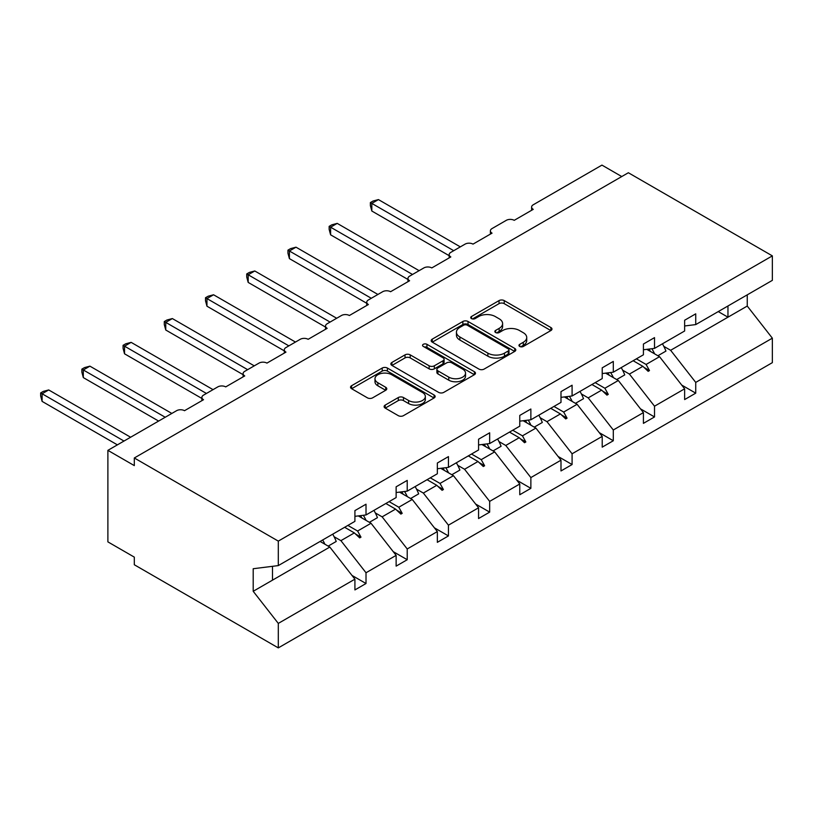 <?xml version="1.0" encoding="UTF-8"?>
<svg xmlns="http://www.w3.org/2000/svg" width="813" height="813" viewBox="0 0 813 813"><rect width="100%" height="100%" fill="white"/><g stroke="black" fill="none" stroke-linecap="round" stroke-linejoin="round"><path stroke-width="1.22" d="M519.72 346.45A2.571 1.484 0 0 0 523.348 346.45L550.899 330.535A3.669 2.114 0 0 0 551.976 329.041A3.669 2.114 0 0 0 550.899 327.537L504.223 300.597A3.669 2.114 0 0 0 499.04 300.597L471.479 316.501A2.571 1.484 0 0 0 470.727 317.548A2.571 1.484 0 0 0 471.479 318.594A2.571 1.484 0 0 0 475.117 318.594L478.674 316.542A11.738 6.778 0 0 1 495.28 316.542L499.162 318.787A11.738 6.778 0 0 1 502.607 323.574A11.738 6.778 0 0 1 499.162 328.371L495.595 330.424A2.571 1.484 0 0 0 494.843 331.47A2.571 1.484 0 0 0 495.595 332.517A2.571 1.484 0 0 0 499.233 332.517L502.8 330.464A11.738 6.778 0 0 1 519.395 330.464L523.287 332.71A11.738 6.778 0 0 1 526.722 337.497A11.738 6.778 0 0 1 523.287 342.293L519.72 344.346A2.571 1.484 0 0 0 518.968 345.393A2.571 1.484 0 0 0 519.72 346.45L519.72 344.346M385.189 405.098A3.669 2.114 0 0 0 384.112 406.591A3.669 2.114 0 0 0 385.189 408.096L398.289 415.656A3.669 2.114 0 0 0 403.472 415.656L434.071 397.984A3.669 2.114 0 0 0 435.148 396.49A3.669 2.114 0 0 0 434.071 394.996L387.395 368.045A3.669 2.114 0 0 0 382.212 368.045L351.602 385.708A3.669 2.114 0 0 0 350.535 387.212A3.669 2.114 0 0 0 351.602 388.705L367.425 397.842A3.669 2.114 0 0 0 372.608 397.842L385.708 390.281A3.669 2.114 0 0 0 386.785 388.777A3.669 2.114 0 0 0 385.708 387.283L377.862 382.75A9.807 5.661 0 0 1 374.986 378.746A9.807 5.661 0 0 1 381.043 373.513A9.807 5.661 0 0 1 391.734 374.742L422.465 392.486A9.807 5.661 0 0 1 425.341 396.49A9.807 5.661 0 0 1 419.284 401.724A9.807 5.661 0 0 1 408.593 400.494L403.472 397.537A3.669 2.114 0 0 0 398.289 397.537L385.189 405.098L385.189 408.096M684.637 325.972L695.735 324.59L772.35 280.353L772.35 255.871L628.358 172.742L134.308 457.983L134.308 465.605L107.885 450.351L176.584 410.697A5.6 3.232 180 0 1 184.51 410.697L203.524 399.711A5.6 3.232 0 0 1 201.888 397.425A5.6 3.232 0 0 1 203.524 395.138L217.793 386.897A5.6 3.232 180 0 1 225.719 386.897L244.743 375.921A5.6 3.232 0 0 1 243.097 373.624A5.6 3.232 0 0 1 244.743 371.338L259.012 363.106A5.6 3.232 180 0 1 266.938 363.106L285.963 352.12A5.6 3.232 0 0 1 284.316 349.834A5.6 3.232 0 0 1 285.963 347.547L300.221 339.306A5.6 3.232 180 0 1 308.147 339.306L327.172 328.33A5.6 3.232 0 0 1 325.535 326.033A5.6 3.232 0 0 1 327.172 323.747L341.44 315.515A5.6 3.232 180 0 1 349.366 315.515L368.391 304.529A5.6 3.232 0 0 1 366.744 302.243A5.6 3.232 0 0 1 368.391 299.956L382.659 291.715A5.6 3.232 180 0 1 390.586 291.715L409.6 280.739A5.6 3.232 0 0 1 407.963 278.442A5.6 3.232 0 0 1 409.6 276.156L423.868 267.924A5.6 3.232 180 0 1 431.794 267.924L450.819 256.938A5.6 3.232 0 0 1 449.172 254.652A5.6 3.232 0 0 1 450.819 252.365L465.087 244.124A5.6 3.232 180 0 1 473.014 244.124L492.038 233.148A5.6 3.232 0 0 1 490.391 230.851A5.6 3.232 0 0 1 492.038 228.565L506.296 220.333A5.6 3.232 180 0 1 514.223 220.333L533.247 209.348A5.6 3.232 0 0 1 531.611 207.061A5.6 3.232 0 0 1 533.247 204.774L601.945 165.11L621.752 176.553M772.35 255.871L278.3 541.112L134.308 457.983M478.938 369.092A3.669 2.114 0 0 0 484.121 369.092L514.72 351.419A3.669 2.114 0 0 0 515.798 349.925A3.669 2.114 0 0 0 514.72 348.431L468.044 321.481A3.669 2.114 0 0 0 462.861 321.481L432.262 339.143A3.669 2.114 0 0 0 431.185 340.647A3.669 2.114 0 0 0 432.262 342.141L478.938 369.092M424.335 346.999A2.571 1.484 0 0 1 426.947 347.364L426.947 344.316L474.396 371.714A3.669 2.114 0 0 1 475.473 373.208A3.669 2.114 0 0 1 474.396 374.702L443.796 392.374A3.669 2.114 0 0 1 438.614 392.374L391.937 365.423L391.937 362.425A3.669 2.114 0 0 0 390.86 363.929A3.669 2.114 0 0 0 391.937 365.423M391.937 362.425L405.026 354.864A3.669 2.114 0 0 1 410.219 354.864L429.142 365.799A3.669 2.114 0 0 0 434.335 365.799L443.024 360.779A3.669 2.114 0 0 0 444.091 359.285A3.669 2.114 0 0 0 443.024 357.791L423.309 346.409A2.571 1.484 0 0 1 422.557 345.362A2.571 1.484 0 0 1 424.142 343.99A2.571 1.484 0 0 1 426.947 344.316M278.3 541.112L278.3 565.594L354.915 521.357L354.915 510.605L366.013 504.202L366.013 514.954L354.915 516.336M351.978 575.421L366.013 583.521L366.013 572.759L396.134 555.37L371.033 523.267L358.299 515.909M334.102 536.722L340.911 540.655L366.013 572.759M366.013 514.954L396.134 497.566L396.134 486.804L407.222 480.402L407.222 491.154L396.134 492.536M393.197 551.62L407.222 559.72L407.222 548.968L437.343 531.58L412.242 499.467L399.508 492.119M375.311 512.922L382.13 516.855L407.222 548.968M407.222 491.154L437.343 473.766L437.343 463.014L448.441 456.611L448.441 467.363L437.343 468.745M434.406 527.83L448.441 535.93L448.441 525.168L478.562 507.779L453.461 475.676L440.727 468.318M416.53 489.131L423.339 493.064L448.441 525.168M448.441 467.363L478.562 449.975L478.562 439.213L489.66 432.811L489.66 443.563L478.562 444.945M475.625 504.03L489.66 512.129L489.66 501.377L519.771 483.989L494.68 451.876L481.936 444.528M457.749 465.331L464.558 469.264L489.66 501.377M489.66 443.563L519.771 426.175L519.771 415.423L530.869 409.02L530.869 419.772L519.771 421.154M516.844 480.239L530.869 488.339L530.869 477.577L560.99 460.188L535.889 428.085L523.155 420.728M498.958 441.54L505.767 445.473L530.869 477.577M530.869 419.772L560.99 402.384L560.99 391.632L572.088 385.22L572.088 395.972L560.99 397.354M558.053 456.439L572.088 464.538L572.088 453.786L602.209 436.398L577.108 404.285L564.374 396.937M540.178 417.74L546.986 421.673L572.088 453.786M572.088 395.972L602.209 378.584L602.209 367.832L613.297 361.429L613.297 372.181L602.209 373.563M599.272 432.648L613.297 440.748L613.297 429.996L643.418 412.598L618.317 380.494L605.583 373.137M581.386 393.949L588.206 397.882L613.297 429.996M613.297 372.181L643.418 354.793L643.418 344.041L654.516 337.629L654.516 348.381L643.418 349.763M640.492 408.848L654.516 416.947L654.516 406.195L684.637 388.807L684.637 399.559L695.735 393.157L695.735 382.405L772.35 338.167L772.35 362.649L278.3 647.89L134.308 564.75L134.308 557.129L107.885 541.875L107.885 450.351M622.606 370.159L629.414 374.082L654.516 406.195M695.735 324.59L695.735 313.838L684.637 320.241L684.637 330.993L654.516 348.381M681.701 385.057L695.735 393.157M663.825 346.358L670.634 350.291L695.735 382.405M278.3 565.594L253.199 568.724L253.199 591.295L329.814 547.058L320.109 541.458M329.814 547.058L354.915 579.171L354.915 589.923L366.013 583.521M407.222 559.72L396.134 566.133L396.134 555.37M448.441 535.93L437.343 542.332L437.343 531.58M489.66 512.129L478.562 518.542L478.562 507.779M530.869 488.339L519.771 494.741L519.771 483.989M572.088 464.538L560.99 470.951L560.99 460.188M613.297 440.748L602.209 447.15L602.209 436.398M654.516 416.947L643.418 423.36L643.418 412.598M253.199 591.295L278.3 623.408L354.915 579.171M278.3 623.408L278.3 647.89M340.911 540.655L354.346 532.901L359.661 537.901L360.982 537.139L357.598 531.021L371.033 523.267M347.883 525.422L357.598 531.021M344.641 527.291L354.346 532.901M382.13 516.855L395.565 509.101L400.87 514.101L402.191 513.338L398.807 507.231L412.242 499.467M389.102 501.621L398.807 507.231M385.85 503.491L395.565 509.101M423.339 493.064L436.784 485.31L442.089 490.31L443.41 489.548L440.026 483.43L453.461 475.676M430.311 477.831L440.026 483.43M427.069 479.7L436.784 485.31M464.558 469.264L477.993 461.51L483.298 466.52L484.619 465.747L481.235 459.64L494.68 451.876M471.53 454.03L481.235 459.64M468.288 455.9L477.993 461.51M505.767 445.473L519.212 437.719L524.517 442.719L525.838 441.957L522.454 435.839L535.889 428.085M512.749 430.24L522.454 435.839M509.497 432.11L519.212 437.719M546.986 421.673L560.421 413.919L565.736 418.929L567.057 418.156L563.673 412.049L577.108 404.285M553.958 406.439L563.673 412.049M550.716 408.309L560.421 413.919M588.206 397.882L601.64 390.128L606.945 395.128L608.266 394.366L604.882 388.248L618.317 380.494M595.177 382.649L604.882 388.248M591.935 384.519L601.64 390.128M629.414 374.082L642.859 366.328L648.164 371.338L649.485 370.576L646.101 364.458L659.536 356.694L684.637 388.807M636.386 358.848L646.101 364.458M659.536 356.694L646.802 349.346M633.144 360.718L642.859 366.328M670.634 350.291L747.249 306.054L772.35 338.167M718.255 311.582L727.96 317.192L727.96 305.983M747.249 294.845L747.249 306.054M272.487 580.157L272.487 566.315M643.987 367.395L649.485 370.576M602.779 391.195L608.266 394.366M561.559 414.986L567.057 418.156M520.34 438.786L525.838 441.957M479.131 462.577L484.619 465.747M437.912 486.377L443.41 489.548M396.703 510.168L402.191 513.338M355.484 533.968L360.982 537.139M520.747 346.805L523.287 345.342A11.738 6.778 0 0 0 526.722 340.545L526.722 337.497M502.607 323.574L502.607 326.623A11.738 6.778 0 0 1 499.162 331.419L496.621 332.883M550.848 330.566L504.223 303.645A3.669 2.114 0 0 0 499.04 303.645L472.505 318.96M514.68 351.45L468.044 324.529A3.669 2.114 0 0 0 462.861 324.529L432.303 342.171M508.237 350.972A2.571 1.484 0 0 0 508.989 349.925A2.571 1.484 0 0 0 508.237 348.879L467.272 325.22A2.571 1.484 0 0 0 463.634 325.22L459.873 327.395A11.738 6.778 0 0 0 456.439 332.182A11.738 6.778 0 0 0 459.873 336.978L487.881 353.147A11.738 6.778 0 0 0 504.477 353.147L508.237 350.972L508.237 354.021A2.571 1.484 0 0 0 508.989 352.974L508.989 349.925M456.439 332.182L456.439 335.23A11.738 6.778 0 0 0 459.873 340.027L459.873 336.978M508.237 354.021L504.477 356.196A11.738 6.778 0 0 1 487.881 356.196L459.873 340.027M391.978 365.454L405.026 357.913L405.026 354.864M444.091 359.285L444.091 362.334A3.669 2.114 0 0 1 443.024 363.828L434.335 368.848A3.669 2.114 0 0 1 429.142 368.848L410.219 357.913A3.669 2.114 0 0 0 405.026 357.913M426.947 347.364L474.355 374.732M448.786 377.141A9.807 5.661 0 0 0 459.477 378.37A9.807 5.661 0 0 0 465.534 373.137A9.807 5.661 0 0 0 462.668 369.132L451.835 362.872A3.669 2.114 0 0 0 446.652 362.872L437.963 367.893A3.669 2.114 0 0 0 436.886 369.387A3.669 2.114 0 0 0 437.963 370.891L448.786 377.141L448.786 380.189A9.807 5.661 0 0 0 459.477 381.419A9.807 5.661 0 0 0 465.534 376.185L465.534 373.137M436.886 369.387L436.886 372.445A3.669 2.114 0 0 0 437.963 373.939L437.963 370.891M448.786 380.189L437.963 373.939M425.341 396.49L425.341 399.539A9.807 5.661 0 0 1 419.284 404.772A9.807 5.661 0 0 1 408.593 403.543L403.472 400.585A3.669 2.114 0 0 0 398.289 400.585L385.24 408.126M374.986 378.746L374.986 381.795A9.807 5.661 0 0 0 377.862 385.799L377.862 382.75M385.657 390.301L377.862 385.799M434.02 398.014L387.395 371.094A3.669 2.114 0 0 0 382.212 371.094L351.653 388.736M370.372 202.559L371.826 203.402L371.826 211.024L370.372 205.608L370.372 202.559L373.015 201.035L378.431 199.592L371.826 203.402L453.725 250.689M371.826 211.024L449.172 255.689M378.431 199.592L460.331 246.878M651.853 348.716A29.888 17.256 60 0 1 654.617 353.858M662.422 343.818A29.888 17.256 60 0 1 665.949 351.094L657.89 355.748M649.008 349.072A25.406 14.664 60 0 1 650.461 351.46M329.153 226.36L330.606 227.193L330.606 234.825L329.153 229.408L329.153 226.36L331.795 224.835L337.212 223.382L330.606 227.193L412.506 274.479M330.606 234.825L407.963 279.479M337.212 223.382L419.112 270.668M610.634 372.517A29.888 17.256 60 0 1 613.398 377.649M621.213 367.608A29.888 17.256 60 0 1 624.74 374.895L616.681 379.549M607.789 372.862A25.406 14.664 60 0 1 609.252 375.25M287.944 250.15L289.398 250.993L289.398 258.615L287.944 253.199L287.944 250.15L290.576 248.626L295.993 247.182L289.398 250.993L371.297 298.28M289.398 258.615L366.744 303.279M295.993 247.182L377.903 294.458M569.415 396.307A29.888 17.256 60 0 1 572.189 401.449M579.994 391.409A29.888 17.256 60 0 1 583.521 398.685L575.462 403.339M566.57 396.663A25.406 14.664 60 0 1 568.033 399.051M246.725 273.951L248.178 274.784L248.178 282.416L246.725 276.999L246.725 273.951L249.367 272.426L254.784 270.973L248.178 274.784L330.078 322.07M248.178 282.416L325.535 327.07M254.784 270.973L336.684 318.259M528.206 420.097A29.888 17.256 60 0 1 530.97 425.24M538.785 415.199A29.888 17.256 60 0 1 542.301 422.486L534.253 427.14M525.361 420.453A25.406 14.664 60 0 1 526.814 422.841M205.506 297.741L206.959 298.584L206.959 306.206L205.506 300.79L205.506 297.741L208.148 296.217L213.565 294.773L206.959 298.584L288.859 345.871M206.959 306.206L284.316 350.87M213.565 294.773L295.465 342.049M486.987 443.898A29.888 17.256 60 0 1 489.751 449.04M497.566 439A29.888 17.256 60 0 1 501.093 446.276L493.034 450.93M484.142 444.254A25.406 14.664 60 0 1 485.605 446.642M164.297 321.541L165.75 322.375L165.75 330.007L164.297 324.59L164.297 321.541L166.939 320.017L172.356 318.564L165.75 322.375L247.65 369.661M165.75 330.007L243.097 374.661M172.356 318.564L254.256 365.85M445.778 467.688A29.888 17.256 60 0 1 448.542 472.831M456.347 462.79A29.888 17.256 60 0 1 459.873 470.077L451.815 474.731M442.933 468.044A25.406 14.664 60 0 1 444.386 470.432M123.078 345.332L124.531 346.175L124.531 353.797L123.078 348.381L123.078 345.332L125.72 343.808L131.137 342.364L124.531 346.175L206.431 393.462M124.531 353.797L201.888 398.461M131.137 342.364L213.036 389.64M404.559 491.489A29.888 17.256 60 0 1 407.323 496.631M415.138 486.591A29.888 17.256 60 0 1 418.665 493.867L410.606 498.521M401.713 491.845A25.406 14.664 60 0 1 403.177 494.233M81.869 369.132L83.312 369.966L83.312 377.598L81.869 372.181L81.869 369.132L84.501 367.608L89.918 366.155L83.312 369.966L165.222 417.252M83.312 377.598L158.616 421.063M89.918 366.155L171.828 413.441M363.34 515.279A29.888 17.256 60 0 1 366.104 520.422M373.919 510.381A29.888 17.256 60 0 1 377.445 517.668L369.387 522.312M360.494 515.635A25.406 14.664 60 0 1 361.958 518.023M40.65 392.923L42.103 393.766L42.103 401.388L40.65 395.972L40.65 392.923L43.292 391.399L48.709 389.945L42.103 393.766L124.003 441.053M42.103 401.388L117.397 444.863M48.709 389.945L130.608 437.231M322.67 539.974A29.888 17.256 60 0 1 324.895 544.222M332.71 534.182A29.888 17.256 60 0 1 336.226 541.458L328.167 546.112M320.424 541.275A25.406 14.664 60 0 1 320.739 541.824M523.287 345.342L523.287 342.293M495.595 332.517L495.595 330.424M499.162 331.419L499.162 328.371M471.479 318.594L471.479 316.501M499.04 303.645L499.04 300.597M504.223 303.645L504.223 300.597M550.899 330.535L550.899 327.537M432.262 342.141L432.262 339.143M462.861 324.529L462.861 321.481M468.044 324.529L468.044 321.481M514.72 351.419L514.72 348.431M487.881 356.196L487.881 353.147M504.477 356.196L504.477 353.147M410.219 357.913L410.219 354.864M429.142 368.848L429.142 365.799M434.335 368.848L434.335 365.799M443.024 363.828L443.024 360.779M474.396 374.702L474.396 371.714M398.289 400.585L398.289 397.537M403.472 400.585L403.472 397.537M408.593 403.543L408.593 400.494M385.708 390.281L385.708 387.283M351.602 388.705L351.602 385.708M382.212 371.094L382.212 368.045M387.395 371.094L387.395 368.045M434.071 397.984L434.071 394.996M531.611 210.293L531.611 207.061M490.391 234.093L490.391 230.851M449.172 257.884L449.172 254.652M407.963 281.684L407.963 278.442M366.744 305.475L366.744 302.243M325.535 329.275L325.535 326.033M284.316 353.066L284.316 349.834M243.097 376.866L243.097 373.624M201.888 400.657L201.888 397.425"/></g></svg>
